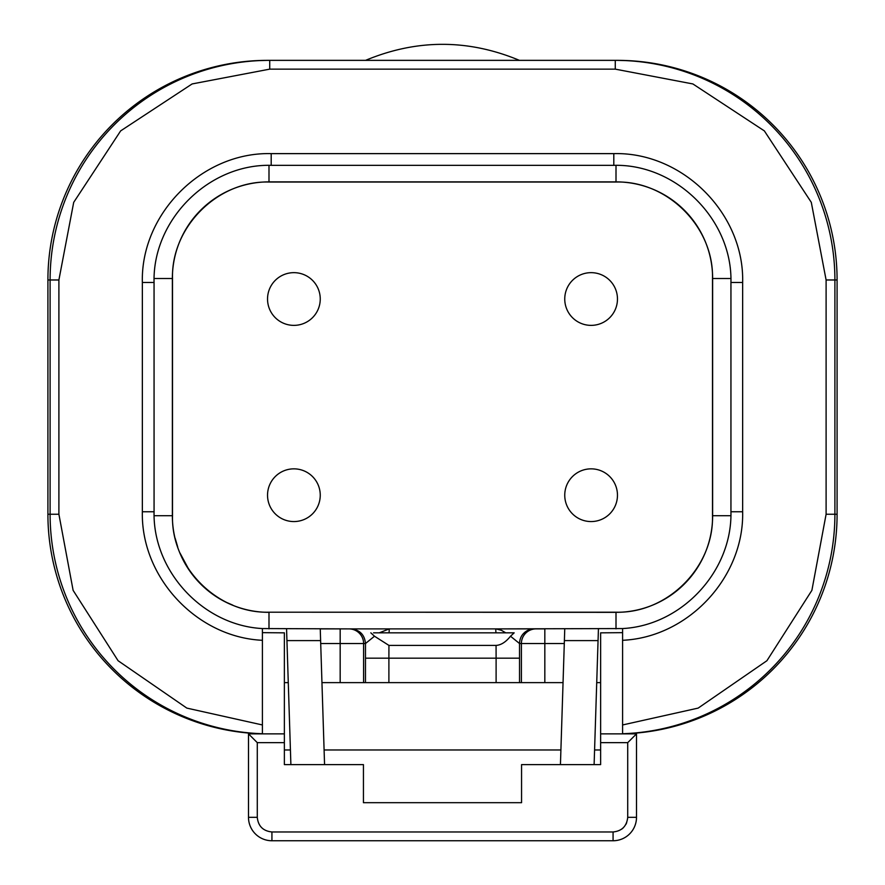 <?xml version="1.0" encoding="UTF-8"?>
<svg xmlns="http://www.w3.org/2000/svg" width="885" height="885" viewBox="0 0 885 885"><rect width="100%" height="100%" fill="white"/><g stroke="black" fill="none" stroke-linecap="round" stroke-linejoin="round"><path stroke-width="1.33" d="M379.256 632.841L389.267 628.892L496.031 628.892L501.507 630.352L505.744 632.841L514.174 632.841L510.512 636.215C505.844 642.056 501.032 645.121 496.065 645.408L388.935 645.408L388.891 658.174L496.109 658.174L496.065 645.408M293.886 272.657A26.351 26.351 0 0 0 267.536 299.008A26.351 26.351 0 0 0 293.886 325.37A26.351 26.351 0 0 0 320.248 299.008A26.351 26.351 0 0 0 293.886 272.657M293.886 468.851A26.351 26.351 0 0 0 267.536 495.213A26.351 26.351 0 0 0 293.886 521.564A26.351 26.351 0 0 0 320.248 495.213A26.351 26.351 0 0 0 293.886 468.851M591.114 272.657A26.351 26.351 0 0 0 564.752 299.008A26.351 26.351 0 0 0 591.114 325.37A26.351 26.351 0 0 0 617.464 299.008A26.351 26.351 0 0 0 591.114 272.657M591.114 468.851A26.351 26.351 0 0 0 564.752 495.213A26.351 26.351 0 0 0 591.114 521.564A26.351 26.351 0 0 0 617.464 495.213A26.351 26.351 0 0 0 591.114 468.851M742.648 511.751L742.648 282.47L730.944 282.47L730.944 511.751L742.648 511.751C744.163 577.407 688.198 637.333 622.586 640.297L622.586 628.56L496.164 628.892M496.551 628.892L534.153 628.892L527.781 630.352C522.515 633.162 519.76 637.554 519.517 643.528L521.398 643.528L521.398 682.623L563.048 682.623M389.267 628.892L350.847 628.892L389.267 628.892L389.079 632.841L495.921 632.841L495.733 628.892M373.536 632.841L514.174 632.841M271.197 153.625L271.197 165.34L613.803 165.34L613.803 153.625L271.197 153.625C202.344 151.855 140.582 213.617 142.352 282.47L142.352 511.751C140.837 577.407 196.802 637.333 262.414 640.297L262.414 628.56C203.074 625.452 152.707 571.146 154.067 511.751L154.056 282.47L142.352 282.47M271.197 165.34C208.606 163.736 152.452 219.878 154.056 282.47M730.944 282.47C732.548 219.878 676.394 163.736 613.803 165.34M321.952 682.623L365.472 682.623L365.483 643.528C364.609 634.645 359.73 629.766 350.847 628.892L348.955 628.892A14.647 14.636 90 0 1 363.602 643.528L365.483 643.528L374.488 636.215L388.935 645.408M374.488 636.215L370.826 632.841M510.512 636.215L519.517 643.528L519.528 658.174L496.109 658.174L496.109 682.623L521.398 682.623M730.944 511.751C732.293 571.146 681.926 625.452 622.586 628.56L622.586 632.653L600.627 632.841L600.627 764.618L521.564 764.618L521.564 802.684L363.436 802.684L363.436 764.618L284.373 764.618L284.373 733.864L248.497 733.864L248.497 732.835M742.648 282.47C744.418 213.617 682.656 151.855 613.803 153.625M290.888 764.618L286.939 640.596L320.613 640.596L320.248 628.892L348.955 628.892L262.414 628.56M288.278 682.623L284.373 682.623M286.939 640.596L286.563 628.892M320.613 640.596L324.563 764.618M600.627 682.623L596.722 682.623M598.437 628.892L598.061 640.596L564.387 640.596L564.752 628.892M560.437 764.618L564.387 640.596M598.061 640.596L594.112 764.618M257.281 817.32C258.177 826.147 263.066 831.026 271.927 831.966L271.927 840.75A23.43 23.43 0 0 1 248.497 817.32L248.497 733.864L257.281 742.648L257.281 817.32L248.497 817.32M600.627 742.648L627.719 742.648L636.503 733.864L636.503 817.32A23.43 23.43 0 0 1 613.073 840.75L271.927 840.75M284.373 733.864L284.373 632.841L262.414 632.653L262.414 733.742A219.624 219.624 0 0 1 50.102 514.24L50.102 279.981A219.624 219.624 0 0 1 269.726 60.357L615.274 60.357A219.624 219.624 0 0 1 834.898 279.981L834.898 514.24A219.624 219.624 0 0 1 622.586 733.742L622.586 632.653M271.927 831.966L613.073 831.966C621.901 831.07 626.779 826.192 627.719 817.32L636.503 817.32M365.472 682.623L496.109 682.623M600.627 749.971L594.576 749.971M560.902 749.971L324.098 749.971M290.424 749.971L284.373 749.971M269.726 69.141L269.726 60.357L267.536 60.357A219.624 219.624 0 0 0 47.912 279.981L47.912 514.24A219.624 219.624 0 0 0 248.497 733.045A219.624 219.624 0 0 1 47.912 514.24L58.897 514.24L58.897 279.981L73.698 202.366L120.648 130.891L192.122 83.942L269.726 69.141L615.274 69.141L615.274 60.357L617.464 60.357A219.624 219.624 0 0 1 837.088 279.981L837.088 514.24A219.624 219.624 0 0 1 636.503 733.045L636.503 733.864L600.627 733.864M259.482 60.6L267.536 60.357M625.518 60.6L617.464 60.357M519.44 60.357C468.154 38.995 416.857 38.995 365.56 60.357M268.996 612.343A96.642 96.642 0 0 1 172.365 515.712L172.365 278.51A96.642 96.642 0 0 1 268.996 181.879L616.004 181.879A96.642 96.642 0 0 1 712.635 278.51L712.635 515.712A96.642 96.642 0 0 1 616.004 612.343L268.996 612.199L268.996 628.87M154.134 515.712L172.365 515.712M154.134 278.51L172.365 278.51M268.996 165.351L268.996 181.879M616.004 165.351L616.004 181.879M730.866 278.51L712.635 278.51M730.866 515.712L712.635 515.712M616.004 628.87L616.004 612.343M142.352 511.751L154.067 511.751M340.172 628.892L340.172 643.528L320.713 643.528M363.602 682.623L363.602 643.528L340.172 643.528L340.172 682.623M365.472 658.174L388.891 658.174L388.891 682.623M536.044 628.892A14.647 14.636 90 0 0 521.398 643.528L544.828 643.528L544.828 628.892L536.044 628.892M564.287 643.528L544.828 643.528L544.828 682.623M613.073 831.966L613.073 840.75M262.414 724.959L186.835 708.1L118.081 660.719L73.112 590.35L58.897 514.24M47.912 279.981L58.897 279.981M615.274 69.141L692.878 83.942L764.352 130.891L811.302 202.366L826.103 279.981L826.103 514.24L811.888 590.35L766.919 660.719L698.165 708.1L622.586 724.959M837.088 279.981L826.103 279.981M837.088 514.24L826.103 514.24M519.528 682.623L519.528 658.174M257.281 742.648L284.373 742.648M627.719 742.648L627.719 817.32M621.69 829.168L623.438 827.674M625.894 824.4L626.691 822.707M232.744 605.13L227.666 602.895M223.153 600.616L222.389 600.196M188.616 569.077L180.075 553.169M177.697 546.919L175.23 538.478M712.491 515.712C713.929 567.13 667.423 613.637 616.004 612.199L268.996 612.199C217.577 613.637 171.07 567.13 172.509 515.712L172.509 278.51C171.07 227.102 217.577 180.584 268.996 182.022L616.004 182.022C667.423 180.584 713.929 227.091 712.491 278.51L712.491 515.712C713.929 567.13 667.423 613.637 616.004 612.199"/></g></svg>

